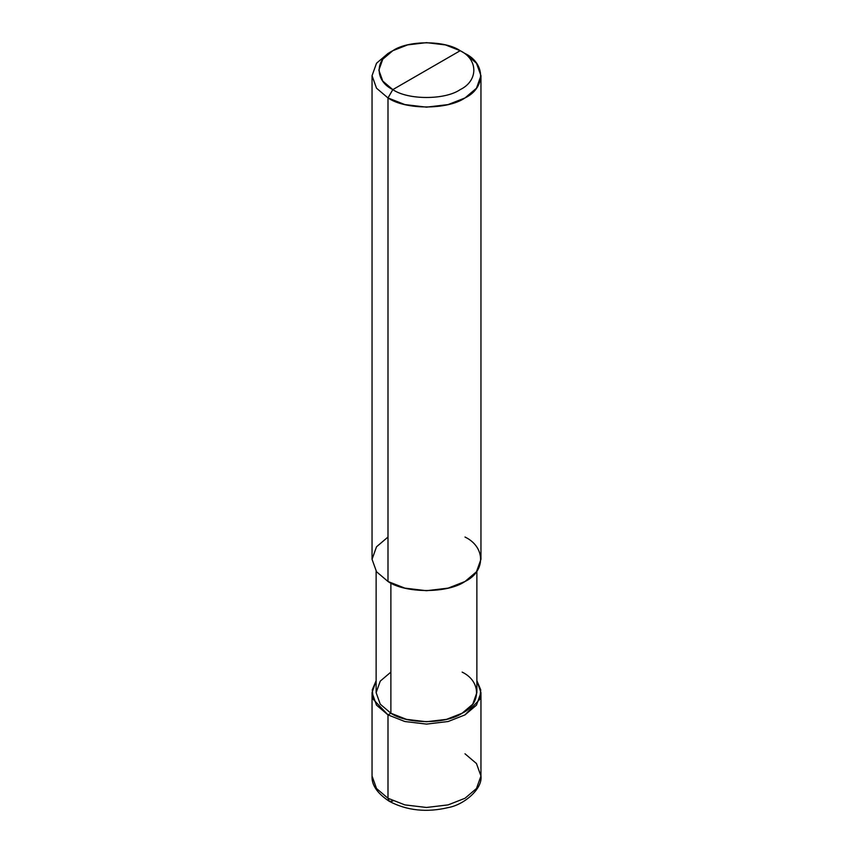 <?xml version="1.0" encoding="UTF-8"?>
<svg xmlns="http://www.w3.org/2000/svg" width="853" height="853" viewBox="0 0 853 853"><rect width="100%" height="100%" fill="white"/><g stroke="black" fill="none" stroke-linecap="round" stroke-linejoin="round"><path stroke-width="1.28" d="M372.047 692.657L372.047 776.027C371.513 784.984 377.303 793.429 389.405 801.383L387.998 798.269L376.525 788.524L372.047 776.027L376.525 788.524L387.998 798.269L387.998 714.889L373.305 699.396L372.26 689.874L376.13 680.715L372.047 692.657L376.525 705.154L387.998 714.889L404.866 721.521L426.5 724.101L448.134 721.521L465.002 714.889L476.475 705.154L480.953 692.657L476.87 680.715L480.74 689.874L479.695 699.396L465.002 714.889L448.134 721.521L426.5 724.101L404.866 721.521L387.998 714.889L390.877 713.225L387.998 714.889L387.998 798.269L389.405 801.383L392.806 801.042M389.405 801.383C407.148 810.67 426.863 812.706 448.55 807.503C464.021 804.763 482.798 788.854 480.953 776.027L476.475 788.524L465.002 798.269L448.134 804.891L426.5 807.471L404.866 804.891L387.998 798.269L404.866 804.891L426.5 807.471L448.134 804.891L465.002 798.269L476.475 788.524L480.953 776.027L476.475 763.542L465.002 753.796M387.998 537.038L376.525 546.784L372.047 559.269L376.525 571.755L387.998 581.501L387.998 97.946L404.866 104.578L426.5 107.158L448.134 104.578L465.002 97.946L476.475 88.211L480.953 75.714L476.475 63.229L465.002 53.483L460.193 50.711C478.373 59.465 478.373 80.854 460.193 89.618C445.031 100.11 407.969 100.11 392.806 89.618L460.193 50.711L445.426 44.91L426.5 42.65L407.574 44.91L392.806 50.711L382.773 59.23L378.849 70.159L382.773 81.088L392.806 89.618L387.998 97.946L387.998 581.501L376.525 571.755L372.047 559.269L372.047 75.714L376.525 88.211L387.998 97.946L376.525 88.211L372.047 75.714L376.525 63.229L387.987 53.483L376.525 63.229L372.047 75.714M390.877 672.1L380.267 681.11L376.13 692.657L380.267 704.215L390.877 713.225L380.267 704.215L376.13 692.657L376.13 571.211M476.87 571.211L476.87 692.657L472.733 704.215L462.123 713.225L446.503 719.356L426.5 721.745L406.497 719.356L390.877 713.225L390.877 583.047L390.877 713.225C406.913 724.325 446.087 724.325 462.123 713.225C481.337 703.97 481.337 681.355 462.123 672.1M392.806 89.618C374.627 80.854 374.627 59.465 392.806 50.711C407.969 40.208 445.031 40.208 460.193 50.711L392.806 89.618C407.969 100.11 445.031 100.11 460.193 89.618C478.373 80.854 478.373 59.465 460.193 50.711L465.013 53.483C485.784 63.495 485.784 87.944 465.002 97.946C447.676 109.941 405.324 109.941 387.998 97.946L392.806 89.618M480.953 75.714L480.953 559.269L476.475 571.755L465.002 581.501L448.134 588.122L426.5 590.713L404.866 588.122L387.998 581.501C405.324 593.496 447.676 593.496 465.002 581.501C485.784 571.499 485.784 547.04 465.002 537.038M480.953 776.027L480.953 692.657M387.987 53.483L392.806 50.711M465.013 53.483L460.193 50.711"/></g></svg>
